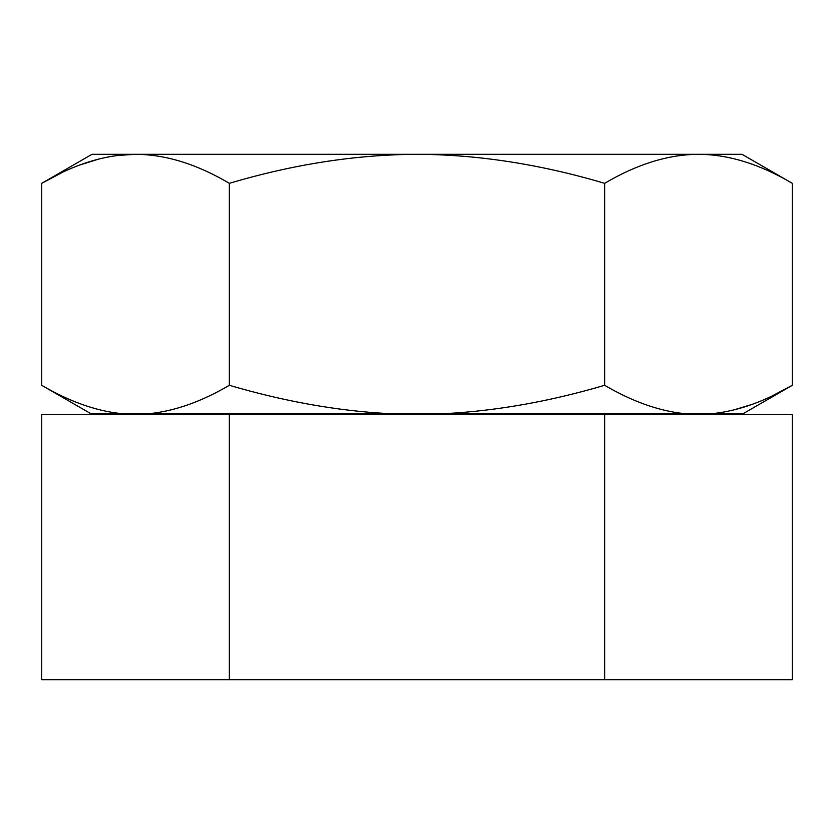 <?xml version="1.0" encoding="UTF-8"?>
<svg xmlns="http://www.w3.org/2000/svg" width="834" height="834" viewBox="0 0 834 834"><rect width="100%" height="100%" fill="white"/><g stroke="black" fill="none" stroke-linecap="round" stroke-linejoin="round"><path stroke-width="1.25" d="M229.35 679.689L792.3 679.689L792.3 414.321L229.35 414.321L229.35 679.689L41.7 679.689L41.7 414.321L229.35 414.321M604.65 679.689L604.65 414.321M120.836 413.56C95.556 410.839 69.18 401.415 41.7 385.298L90.656 413.56L150.214 413.56C175.494 410.828 201.88 401.415 229.35 385.298C283.977 401.352 336.738 410.776 387.622 413.56L713.164 413.56C738.444 410.828 764.83 401.415 792.3 385.298L792.3 183.334L742.02 154.311L91.98 154.311L41.7 183.334L61.268 172.972M792.3 183.334C759.826 164.131 728.551 154.446 698.475 154.311C668.399 154.457 637.124 164.131 604.65 183.334C540.109 164.194 477.559 154.519 417 154.311C355.951 154.603 293.401 164.277 229.35 183.334C196.876 164.131 165.601 154.446 135.525 154.311C105.449 154.457 74.174 164.131 41.7 183.334L41.7 385.298M446.378 413.56C497.669 410.703 550.43 401.279 604.65 385.298C632.13 401.415 658.506 410.839 683.786 413.56M713.164 413.56L743.344 413.56L792.3 385.298L771.909 396.056M752.018 404.407L733.43 410.036M229.35 385.298L229.35 183.334M604.65 385.298L604.65 183.334M150.214 413.56L387.622 413.56M80.085 164.923L98.641 159.085M117.323 155.478L135.525 154.311M99.83 413.56L99.632 414.321M734.17 413.56L734.368 414.321"/></g></svg>

